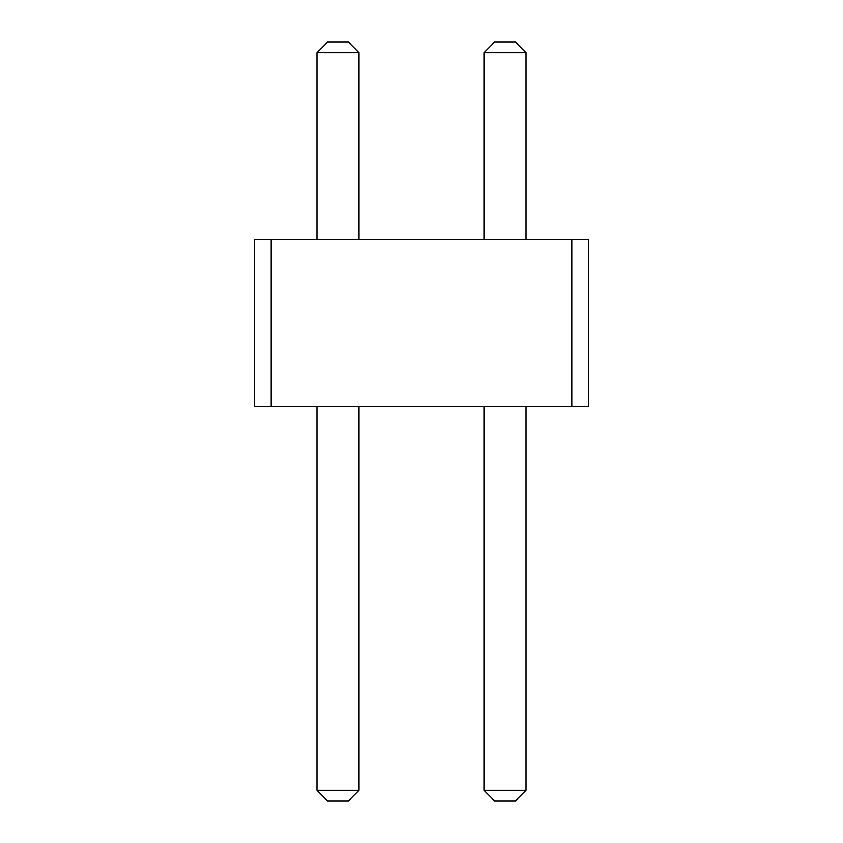 <?xml version="1.0" encoding="UTF-8"?>
<svg xmlns="http://www.w3.org/2000/svg" width="843" height="843" viewBox="0 0 843 843"><rect width="100%" height="100%" fill="white"/><g stroke="black" fill="none" stroke-linecap="round" stroke-linejoin="round"><path stroke-width="1.26" d="M271.204 239.391L271.204 406.379L254.512 406.379L254.512 239.391L571.796 239.391L571.796 406.379L271.204 406.379M571.796 406.379L588.488 406.379L588.488 239.391L571.796 239.391M316.968 239.391L316.968 52.666L359.044 52.666L359.044 239.391M483.956 239.391L483.956 52.666L526.032 52.666L526.032 239.391M359.044 406.379L359.044 790.334L348.528 800.85L327.484 800.85L316.968 790.334L359.044 790.334M316.968 406.379L316.968 790.334M526.032 406.379L526.032 790.334L515.516 800.85L494.472 800.85L483.956 790.334L526.032 790.334M483.956 406.379L483.956 790.334M316.968 52.666L327.484 42.15L348.528 42.15L359.044 52.666M483.956 52.666L494.472 42.15L515.516 42.15L526.032 52.666"/></g></svg>
